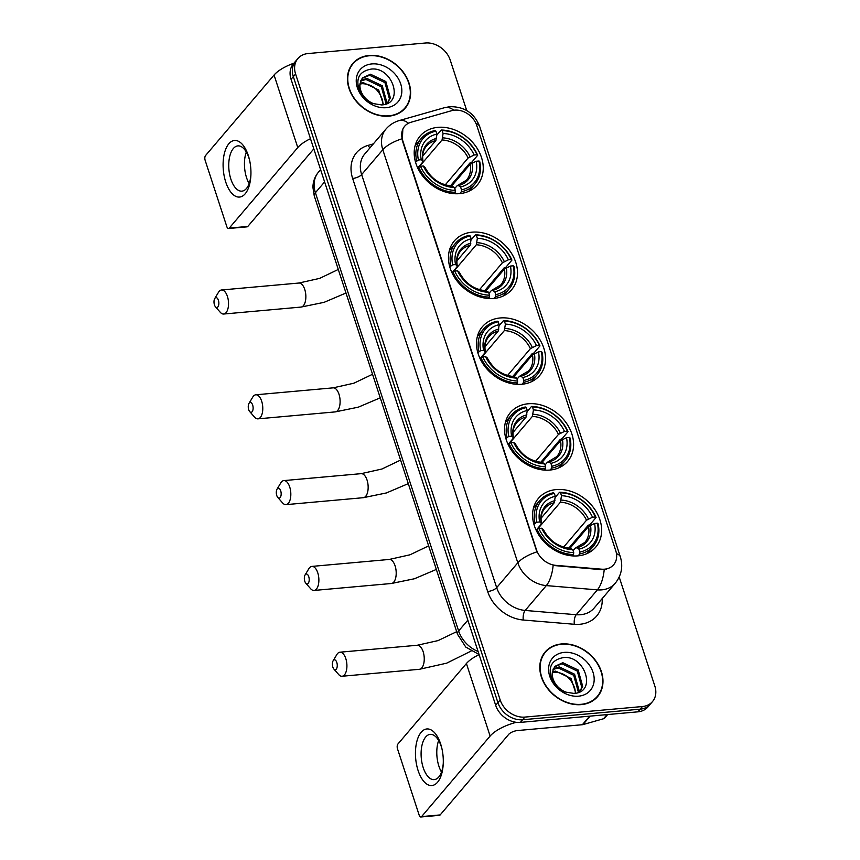 <?xml version="1.0" encoding="UTF-8"?>
<svg xmlns="http://www.w3.org/2000/svg" width="860" height="860" viewBox="0 0 860 860"><rect width="100%" height="100%" fill="white"/><g stroke="black" fill="none" stroke-linecap="round" stroke-linejoin="round"><path stroke-width="1.29" d="M556.291 489.566A37.625 29.735 40.4 0 0 538.467 498.327A37.625 29.735 40.4 0 0 539.607 536.242A37.625 29.735 40.4 0 0 577.952 555.861A37.625 29.735 40.4 0 0 595.776 547.1A37.625 29.735 40.4 0 0 594.625 509.195A37.625 29.735 40.4 0 0 556.291 489.566M472.151 232.168A37.625 29.735 40.4 0 0 454.327 240.929A37.625 29.735 40.4 0 0 455.477 278.833A37.625 29.735 40.4 0 0 493.823 298.452A37.625 29.735 40.4 0 0 511.646 289.691A37.625 29.735 40.4 0 0 510.496 251.786A37.625 29.735 40.4 0 0 472.151 232.168M500.197 317.963A37.625 29.735 40.4 0 0 482.374 326.725A37.625 29.735 40.4 0 0 483.524 364.629A37.625 29.735 40.4 0 0 521.859 384.259A37.625 29.735 40.4 0 0 539.682 375.498A37.625 29.735 40.4 0 0 538.543 337.582A37.625 29.735 40.4 0 0 500.197 317.963M528.244 403.77A37.625 29.735 40.4 0 0 510.421 412.531A37.625 29.735 40.4 0 0 511.56 450.436A37.625 29.735 40.4 0 0 549.905 470.054A37.625 29.735 40.4 0 0 567.729 461.293A37.625 29.735 40.4 0 0 566.589 423.389A37.625 29.735 40.4 0 0 528.244 403.77M437.89 127.344A37.625 29.735 40.4 0 0 420.067 136.106A37.625 29.735 40.4 0 0 421.217 174.021A37.625 29.735 40.4 0 0 459.562 193.64A37.625 29.735 40.4 0 0 477.386 184.878A37.625 29.735 40.4 0 0 476.236 146.974A37.625 29.735 40.4 0 0 437.89 127.344M454.553 110.144A19.167 15.147 40.4 0 0 451.737 110.66L410.962 122.27A19.167 15.147 40.4 0 0 404.694 126.216A19.167 15.147 40.4 0 0 402.587 140.137L536.543 549.959A19.167 15.147 40.4 0 0 555.786 565.353L601.613 569.18A19.167 15.147 40.4 0 0 613.674 564.708A19.167 15.147 40.4 0 0 615.782 550.787L476.784 125.528A19.167 15.147 40.4 0 0 454.553 110.144M369.123 55.47A34.432 27.208 40.4 0 0 352.815 63.489A34.432 27.208 40.4 0 0 353.868 98.18A34.432 27.208 40.4 0 0 388.956 116.132A34.432 27.208 40.4 0 0 405.264 108.113A34.432 27.208 40.4 0 0 404.211 73.433A34.432 27.208 40.4 0 0 369.123 55.47M353.374 63.382A34.432 27.208 40.4 0 0 351.74 64.865M561.472 643.957A34.432 27.208 40.4 0 0 545.165 651.977A34.432 27.208 40.4 0 0 546.207 686.667A34.432 27.208 40.4 0 0 581.295 704.62A34.432 27.208 40.4 0 0 597.614 696.6A34.432 27.208 40.4 0 0 596.561 661.91A34.432 27.208 40.4 0 0 561.472 643.957M545.724 651.869A34.432 27.208 40.4 0 0 544.09 653.342M466.722 110.542L450.231 60.092A21.296 16.824 40.4 0 0 425.55 43L308.009 53.556A21.296 16.824 40.4 0 0 297.915 58.523L293.4 63.823A21.296 16.824 40.4 0 0 291.067 79.292L495.672 705.297A21.296 16.824 40.4 0 0 520.365 722.389L637.905 711.833L640.163 709.178A21.296 16.824 40.4 0 0 650.257 704.222A21.296 16.824 40.4 0 1 640.163 709.178L522.622 719.745L640.163 709.178L642.42 706.533A21.296 16.824 40.4 0 0 652.504 701.567A21.296 16.824 40.4 0 0 654.847 686.097L619.211 577.06M495.672 705.297L497.929 702.652A21.296 16.824 40.4 0 0 522.622 719.745A21.296 16.824 40.4 0 1 497.929 702.652L293.325 76.637L497.929 702.652L500.187 699.997A21.296 16.824 40.4 0 0 524.88 717.089L642.42 706.533M295.657 61.167A21.296 16.824 40.4 0 0 293.325 76.637A21.296 16.824 40.4 0 1 295.657 61.167M606.784 569.03L601.204 569.653L553.141 565.45A24.843 10.234 94.8 0 1 546.315 585.596A28.402 22.435 -139.6 0 1 517.817 562.795A24.843 9.331 161.9 0 1 536.898 551.873L402.319 140.47L402.835 129.032M297.915 58.523A21.296 16.824 40.4 0 0 295.582 73.992L500.187 699.997M596.432 697.879A34.432 27.208 40.4 0 0 597.625 696.03M404.082 109.392A34.432 27.208 40.4 0 0 405.275 107.554M637.905 711.833A21.296 16.824 40.4 0 0 647.999 706.877L652.504 701.567M402.448 110.876A34.078 26.929 40.4 0 0 402.738 110.542L404.995 107.887A34.078 26.929 40.4 0 0 403.953 73.552A34.078 26.929 40.4 0 0 369.23 55.782A34.078 26.929 40.4 0 0 353.084 63.715A34.078 26.929 40.4 0 0 354.127 98.051A34.078 26.929 40.4 0 0 388.849 115.82A34.078 26.929 40.4 0 0 404.995 107.887M360.125 83.194L363.318 82.635L378.669 89.956L383.495 104.694M360.007 84.033L362.425 83.689C371.918 84.14 378.486 89.3 382.162 99.18A17.748 14.029 40.4 0 1 382.894 104.791M360.963 80.27L366.897 78.432L382.248 85.742L386.763 102.082L386.129 103.953M360.695 80.947L366.005 79.485L381.356 86.795L385.871 103.135L385.56 104.157M360.103 83.345A17.748 14.029 40.4 0 0 373.735 103.673L381.625 104.931C404.866 103.995 392.676 66.822 371.466 69.058C358.932 71.23 355.072 78.894 359.867 92.052C362.694 97.416 366.876 101.501 372.401 104.296C362.63 98.352 358.523 91.375 360.103 83.345L362.458 77.905L370.477 74.218L385.839 81.539L390.343 97.868L387.322 103.436M362.028 78.454L369.585 75.271L384.936 82.592L389.451 98.921L387.29 103.447M371.885 63.919A24.843 19.63 40.4 0 0 357.384 87.752A24.843 19.63 40.4 0 0 386.194 107.694A24.843 19.63 40.4 0 0 400.695 83.861A24.843 19.63 40.4 0 0 371.885 63.919M353.084 63.715L350.826 66.37A34.078 26.929 40.4 0 0 350.547 66.704M225.739 182.03A28.402 13.749 84.9 0 1 228.846 143.76A28.402 13.749 84.9 0 1 248.303 155.52A28.402 13.749 84.9 0 1 249.432 159.551A28.402 13.749 84.9 0 1 250.873 175.633A28.402 13.749 84.9 0 1 240.617 196.875A28.402 13.749 84.9 0 1 225.739 182.03M249.626 160.39A22.715 10.997 -95.1 0 0 248.905 157.907A22.715 10.997 -95.1 0 0 237.844 145.888A22.715 10.997 -95.1 0 0 230.856 179.117A22.715 10.997 -95.1 0 0 241.918 191.146A22.715 10.997 -95.1 0 0 250.916 174.763M249.153 183.599A22.715 10.997 84.9 0 1 246.562 177.708A22.715 10.997 84.9 0 1 246.315 152.026M293.927 63.199A28.402 10.664 161.9 0 0 274.06 75.035L205.54 155.563A3.547 1.72 -95.1 0 0 205.153 160.347L226.825 226.642A3.547 1.72 -95.1 0 0 228.545 228.513A3.547 1.72 -95.1 0 0 229.254 228.104L247.809 226.438L313.814 148.877M310.481 138.697A28.402 10.664 161.9 0 0 297.775 147.576L229.254 228.104M247.809 226.438A3.547 1.72 84.9 0 1 247.11 226.846L228.545 228.513M594.797 699.352A34.078 26.929 40.4 0 0 595.088 699.019L597.334 696.374A34.078 26.929 40.4 0 0 596.303 662.039A34.078 26.929 40.4 0 0 561.569 644.269A34.078 26.929 40.4 0 0 545.433 652.202A34.078 26.929 40.4 0 0 546.465 686.538A34.078 26.929 40.4 0 0 581.199 704.308A34.078 26.929 40.4 0 0 597.334 696.374M552.475 671.682L555.667 671.122L571.018 678.433L575.845 693.182M552.356 672.52L554.775 672.176C564.257 672.628 570.836 677.788 574.501 687.667A17.748 14.029 40.4 0 1 575.243 693.278M553.313 668.758L559.247 666.909L574.598 674.229L579.113 690.558L578.479 692.44M553.034 669.435L558.355 667.962L573.706 675.283L578.221 691.612L577.909 692.644M552.453 671.821A17.748 14.029 40.4 0 0 566.084 692.16L573.964 693.418C597.216 692.472 585.026 655.309 563.816 657.534C551.282 659.717 547.412 667.382 552.217 680.529C555.044 685.904 559.226 689.978 564.751 692.773C554.969 686.839 550.873 679.851 552.453 671.821L554.797 666.392L562.827 662.705L578.178 670.015L582.693 686.355L579.672 691.924M554.367 666.93L561.935 663.759L577.286 671.069L581.801 687.409L579.64 691.934M564.235 652.396A24.843 19.63 40.4 0 0 549.733 676.229A24.843 19.63 40.4 0 0 578.543 696.181A24.843 19.63 40.4 0 0 593.034 672.337A24.843 19.63 40.4 0 0 564.235 652.396M545.433 652.202L543.176 654.858A34.078 26.929 40.4 0 0 542.896 655.191M214.452 304.881A4.966 2.408 -95.1 0 0 215.473 306.805A4.966 2.408 -95.1 0 0 218.332 306.16A4.966 2.408 -95.1 0 0 218.397 300.237A4.966 2.408 -95.1 0 0 214.731 298.56A4.966 2.408 -95.1 0 0 214.452 304.881M214.731 298.56L218.494 292.282A12.072 5.848 84.9 0 1 221.536 289.981A12.072 5.848 84.9 0 1 227.405 296.367A12.072 5.848 84.9 0 1 223.697 314.029A12.072 5.848 84.9 0 1 220.289 312.309L215.473 306.805M415.52 162.056L418.422 160.003A33.798 26.703 40.4 0 1 435.956 131.171L436.901 134.063A30.53 24.123 40.4 0 0 421.282 159.745L422.83 160.992L422.754 162.078L417.734 167.969M422.668 156.025L435.869 140.524L436.901 134.063M436.815 135.127L441.169 130.021L442.147 130.612A33.798 26.703 40.4 0 1 476.988 154.736L477.665 155.284L471.635 162.379L469.882 163.024L450.425 185.878M468.754 191.296A35.217 27.821 40.4 0 0 468.947 191.071L474.978 183.975A35.217 27.821 40.4 0 0 479.708 161.54L479.031 160.992A33.798 26.703 40.4 0 1 461.498 189.823L461.347 191.737A35.217 27.821 40.4 0 0 474.978 183.975M435.956 131.171L434.988 130.569A35.217 27.821 40.4 0 0 421.346 138.342L415.315 145.426A35.217 27.821 40.4 0 0 415.122 145.662M461.347 191.737L459.745 193.618M453.983 193.672L455.155 192.296L455.305 190.372A33.798 26.703 40.4 0 1 420.465 166.249L418.659 167.023A35.217 27.821 40.4 0 0 455.155 192.296M418.659 167.023L417.777 168.055M421.346 138.342A35.217 27.821 40.4 0 0 416.616 160.777M461.498 189.823L460.551 186.921A30.53 24.123 40.4 0 0 476.171 161.25L479.031 160.992M420.465 166.249L423.324 165.991A30.53 24.123 40.4 0 0 454.36 187.48L455.305 190.372M421.282 159.745L418.422 160.003M476.171 161.25L470.151 164.26L451.683 185.964C439.911 184.782 431.043 178.611 425.055 167.463M454.714 188.555L457.036 185.814L458.337 185.566L460.551 186.921M454.36 187.48L452.156 186.125A27.305 21.575 40.4 0 1 424.872 167.249L424.797 168.334L424.872 167.249L423.324 165.991M457.036 185.814L458.337 185.566A27.305 21.575 40.4 0 0 472.065 163.002M452.156 186.125L450.855 186.373M436.558 138.428A27.305 21.575 40.4 0 0 422.83 160.992L422.754 162.078M477.665 155.284A35.217 27.821 40.4 0 0 441.169 130.021M476.988 154.736L474.129 154.994A30.53 24.123 40.4 0 0 443.094 133.504L442.147 130.612M445.254 184.868L468.109 158.003L474.129 154.994M443.094 133.504L442.051 139.965L419.228 166.775M248.712 409.693A4.966 2.408 -95.1 0 0 249.733 411.617A4.966 2.408 -95.1 0 0 252.593 410.972A4.966 2.408 -95.1 0 0 252.657 405.06A4.966 2.408 -95.1 0 0 248.992 403.372A4.966 2.408 -95.1 0 0 248.712 409.693M248.992 403.372L252.754 397.094A12.072 5.848 84.9 0 1 255.796 394.794A12.072 5.848 84.9 0 1 261.666 401.19A12.072 5.848 84.9 0 1 257.946 418.841A12.072 5.848 84.9 0 1 254.549 417.121L249.733 411.617M449.78 266.869L452.683 264.815A33.798 26.703 40.4 0 1 470.216 235.984L471.162 238.876A30.53 24.123 40.4 0 0 455.542 264.558L457.09 265.804L457.004 266.89L451.994 272.781M456.929 260.838L470.119 245.337L471.162 238.876M471.076 239.94L475.429 234.834L476.408 235.425A33.798 26.703 40.4 0 1 511.248 259.548L511.926 260.096L505.895 267.191L504.132 267.836L484.685 290.691M503.014 296.109A35.217 27.821 40.4 0 0 503.207 295.883L509.238 288.788A35.217 27.821 40.4 0 0 513.968 266.353L513.291 265.804A33.798 26.703 40.4 0 1 495.758 294.636L495.596 296.55A35.217 27.821 40.4 0 0 509.238 288.788M470.216 235.984L469.237 235.393A35.217 27.821 40.4 0 0 455.606 243.154L449.565 250.238A35.217 27.821 40.4 0 0 449.382 250.475M495.596 296.55L493.995 298.442M488.243 298.485L489.415 297.108L489.566 295.184A33.798 26.703 40.4 0 1 454.725 271.061L452.919 271.835A35.217 27.821 40.4 0 0 489.415 297.108M452.919 271.835L452.037 272.867M455.606 243.154A35.217 27.821 40.4 0 0 450.877 265.589M495.758 294.636L494.812 291.744A30.53 24.123 40.4 0 0 510.431 266.062L513.291 265.804M454.725 271.061L457.584 270.814A30.53 24.123 40.4 0 0 488.62 292.292L489.566 295.184M455.542 264.558L452.683 264.815M510.431 266.062L504.411 269.072L485.943 290.777M488.974 293.367L491.296 290.626L492.597 290.379L494.812 291.744M488.62 292.292L486.405 290.938A27.305 21.575 40.4 0 1 459.132 272.061L459.057 273.147L459.132 272.061L457.584 270.814M491.296 290.626L492.597 290.379A27.305 21.575 40.4 0 0 506.325 267.815M486.405 290.938L485.115 291.185M470.818 243.24A27.305 21.575 40.4 0 0 457.09 265.804L457.004 266.89M511.926 260.096A35.217 27.821 40.4 0 0 475.429 234.834M511.248 259.548L508.389 259.806A30.53 24.123 40.4 0 0 477.354 238.317L476.408 235.425M479.504 289.68L502.369 262.816L508.389 259.806M477.354 238.317L476.311 244.777L453.489 271.599M276.759 495.5A4.966 2.408 -95.1 0 0 277.769 497.424A4.966 2.408 -95.1 0 0 280.639 496.779A4.966 2.408 -95.1 0 0 280.704 490.856A4.966 2.408 -95.1 0 0 277.027 489.179A4.966 2.408 -95.1 0 0 276.759 495.5M277.027 489.179L280.79 482.901A12.072 5.848 84.9 0 1 283.832 480.6A12.072 5.848 84.9 0 1 289.712 486.986A12.072 5.848 84.9 0 1 285.993 504.637A12.072 5.848 84.9 0 1 282.596 502.917L277.769 497.424M477.816 352.675L480.729 350.611A33.798 26.703 40.4 0 1 498.262 321.78L499.208 324.682A30.53 24.123 40.4 0 0 483.589 350.353L485.137 351.611L485.051 352.697L480.041 358.588M484.975 346.644L498.166 331.132L499.208 324.682M499.123 325.746L503.476 320.629L504.444 321.231A33.798 26.703 40.4 0 1 539.295 345.354L539.972 345.903L533.942 352.998L532.179 353.643L512.732 376.497M531.05 381.915A35.217 27.821 40.4 0 0 531.254 381.69L537.285 374.594A35.217 27.821 40.4 0 0 542.015 352.159L541.338 351.611A33.798 26.703 40.4 0 1 523.804 380.432L523.643 382.356A35.217 27.821 40.4 0 0 537.285 374.594M498.262 321.78L497.284 321.188A35.217 27.821 40.4 0 0 483.653 328.95L477.612 336.045A35.217 27.821 40.4 0 0 477.418 336.271M523.643 382.356L522.041 384.237M516.29 384.291L517.462 382.915L517.612 380.991A33.798 26.703 40.4 0 1 482.772 356.868L480.955 357.642A35.217 27.821 40.4 0 0 517.462 382.915M480.955 357.642L480.084 358.674M483.653 328.95A35.217 27.821 40.4 0 0 478.912 351.385M523.804 380.432L522.858 377.54A30.53 24.123 40.4 0 0 538.478 351.858L541.338 351.611M482.772 356.868L485.631 356.61A30.53 24.123 40.4 0 0 516.666 378.099L517.612 380.991M483.589 350.353L480.729 350.611M538.478 351.858L532.458 354.879L513.979 376.583C502.219 375.401 493.35 369.23 487.351 358.072M517.021 379.163L519.343 376.433L520.644 376.185L522.858 377.54M516.666 378.099L514.452 376.744A27.305 21.575 40.4 0 1 487.179 357.857L487.093 358.953L487.179 357.857L485.631 356.61M519.343 376.433L520.644 376.185A27.305 21.575 40.4 0 0 534.372 353.621M514.452 376.744L513.151 376.992M498.864 329.036A27.305 21.575 40.4 0 0 485.137 351.611L485.051 352.697M539.972 345.903A35.217 27.821 40.4 0 0 503.476 320.629M539.295 345.354L536.425 345.613A30.53 24.123 40.4 0 0 505.39 324.123L504.444 321.231M507.55 375.487L530.416 348.623L536.425 345.613M505.39 324.123L504.358 330.584L481.535 357.394M304.795 581.295A4.966 2.408 -95.1 0 0 305.816 583.22A4.966 2.408 -95.1 0 0 308.675 582.575A4.966 2.408 -95.1 0 0 308.751 576.662A4.966 2.408 -95.1 0 0 305.074 574.975A4.966 2.408 -95.1 0 0 304.795 581.295M305.074 574.975L308.837 568.707A12.072 5.848 84.9 0 1 311.879 566.407A12.072 5.848 84.9 0 1 317.759 572.792A12.072 5.848 84.9 0 1 314.04 590.444A12.072 5.848 84.9 0 1 310.643 588.724L305.816 583.22M505.863 438.482L508.765 436.418A33.798 26.703 40.4 0 1 526.309 407.586L527.255 410.478A30.53 24.123 40.4 0 0 511.635 436.16L513.183 437.407L513.097 438.503L508.088 444.383M513.011 432.451L526.212 416.939L527.255 410.478M527.169 411.553L531.512 406.436L532.49 407.027A33.798 26.703 40.4 0 1 567.342 431.15L568.019 431.709L561.978 438.793L560.226 439.449L540.779 462.304M559.097 467.711A35.217 27.821 40.4 0 0 559.29 467.485L565.332 460.39A35.217 27.821 40.4 0 0 570.062 437.955L569.384 437.407A33.798 26.703 40.4 0 1 551.841 466.238L551.69 468.162A35.217 27.821 40.4 0 0 565.332 460.39M526.309 407.586L525.331 406.995A35.217 27.821 40.4 0 0 511.689 414.756L505.658 421.851A35.217 27.821 40.4 0 0 505.465 422.077M551.69 468.162L550.088 470.044M544.337 470.087L545.509 468.711L545.659 466.797A33.798 26.703 40.4 0 1 510.808 442.674L509.002 443.448A35.217 27.821 40.4 0 0 545.509 468.711M509.002 443.448L508.131 444.469M511.689 414.756A35.217 27.821 40.4 0 0 506.959 437.192M551.841 466.238L550.894 463.346A30.53 24.123 40.4 0 0 566.514 437.665L569.384 437.407M510.808 442.674L513.678 442.416A30.53 24.123 40.4 0 0 544.713 463.895L545.659 466.797M511.635 436.16L508.765 436.418M566.514 437.665L560.505 440.675L542.026 462.39M545.057 464.97L547.39 462.239L548.68 461.992L550.894 463.346M544.713 463.895L542.499 462.54A27.305 21.575 40.4 0 1 515.226 443.663L515.14 444.749L515.226 443.663L513.678 442.416M547.39 462.239L548.68 461.992A27.305 21.575 40.4 0 0 562.408 439.428M542.499 462.54L541.198 462.787M526.911 414.842A27.305 21.575 40.4 0 0 513.183 437.407L513.097 438.503M568.019 431.709A35.217 27.821 40.4 0 0 531.512 406.436M567.342 431.15L564.472 431.408A30.53 24.123 40.4 0 0 533.437 409.93L532.49 407.027M535.597 461.283L558.452 434.418L564.472 431.408M533.437 409.93L532.394 416.38L509.582 443.201M332.841 667.102A4.966 2.408 -95.1 0 0 333.863 669.026A4.966 2.408 -95.1 0 0 336.722 668.381A4.966 2.408 -95.1 0 0 336.798 662.458A4.966 2.408 -95.1 0 0 333.121 660.781A4.966 2.408 -95.1 0 0 332.841 667.102M333.121 660.781L336.883 654.503A12.072 5.848 84.9 0 1 339.926 652.202A12.072 5.848 84.9 0 1 345.795 658.588A12.072 5.848 84.9 0 1 342.087 676.25A12.072 5.848 84.9 0 1 338.679 674.53L333.863 669.026M533.909 524.277L536.812 522.224A33.798 26.703 40.4 0 1 554.345 493.393L555.291 496.284A30.53 24.123 40.4 0 0 539.671 521.966L541.219 523.213L541.144 524.299L536.135 530.19M541.058 518.247L554.259 502.745L555.291 496.284M555.216 497.349L559.559 492.242L560.537 492.834A33.798 26.703 40.4 0 1 595.378 516.957L596.066 517.505L590.024 524.6L588.272 525.245L568.825 548.1M587.143 553.517A35.217 27.821 40.4 0 0 587.337 553.292L593.368 546.197A35.217 27.821 40.4 0 0 598.108 523.761L597.42 523.213A33.798 26.703 40.4 0 1 579.887 552.045L579.737 553.958A35.217 27.821 40.4 0 0 593.368 546.197M554.345 493.393L553.378 492.791A35.217 27.821 40.4 0 0 539.736 500.563L533.705 507.647A35.217 27.821 40.4 0 0 533.512 507.884M579.737 553.958L578.135 555.839M572.384 555.893L573.545 554.517L573.706 552.593A33.798 26.703 40.4 0 1 538.854 528.47L537.048 529.244A35.217 27.821 40.4 0 0 573.545 554.517M537.048 529.244L536.178 530.276M539.736 500.563A35.217 27.821 40.4 0 0 535.006 522.998M579.887 552.045L578.941 549.142A30.53 24.123 40.4 0 0 594.561 523.471L597.42 523.213M538.854 528.47L541.725 528.212A30.53 24.123 40.4 0 0 572.76 549.701L573.706 552.593M539.671 521.966L536.812 522.224M594.561 523.471L588.541 526.481L570.072 548.185C558.301 547.003 549.433 540.832 543.445 529.674M573.104 550.765L575.426 548.035L576.727 547.788L578.941 549.142M572.76 549.701L570.545 548.347A27.305 21.575 40.4 0 1 543.273 529.47L543.187 530.556L543.273 529.47L541.725 528.212M575.426 548.035L576.727 547.788A27.305 21.575 40.4 0 0 590.454 525.223M570.545 548.347L569.245 548.594M554.947 500.649A27.305 21.575 40.4 0 0 541.219 523.213L541.144 524.299M596.066 517.505A35.217 27.821 40.4 0 0 559.559 492.242M595.378 516.957L592.518 517.215A30.53 24.123 40.4 0 0 561.483 495.725L560.537 492.834M563.644 547.089L586.499 520.225L592.518 517.215M561.483 495.725L560.441 502.186L537.629 528.997M418.089 770.506A28.402 13.749 84.9 0 1 421.196 732.236A28.402 13.749 84.9 0 1 440.653 743.997A28.402 13.749 84.9 0 1 441.782 748.039A28.402 13.749 84.9 0 1 443.222 764.11A28.402 13.749 84.9 0 1 432.967 785.352A28.402 13.749 84.9 0 1 418.089 770.506M441.975 748.877A22.715 10.997 -95.1 0 0 441.244 746.394A22.715 10.997 -95.1 0 0 430.193 734.375A22.715 10.997 -95.1 0 0 423.206 767.604A22.715 10.997 -95.1 0 0 434.257 779.622A22.715 10.997 -95.1 0 0 443.265 763.25M441.492 772.076A22.715 10.997 84.9 0 1 438.901 766.195A22.715 10.997 84.9 0 1 438.654 740.503M479.117 654.632A28.402 10.664 161.9 0 0 466.41 663.522L397.89 744.05A3.547 1.72 -95.1 0 0 397.503 748.834L419.164 815.119A3.547 1.72 -95.1 0 0 420.895 817A3.547 1.72 -95.1 0 0 421.594 816.591L440.159 814.925L508.679 734.397A7.095 2.666 -18.1 0 1 517.688 730.527L582.37 724.711L589.648 716.165M516.301 722.325A28.402 10.664 161.9 0 0 490.125 736.063L421.594 816.591M440.159 814.925A3.547 1.72 84.9 0 1 439.449 815.334L420.895 817M607.644 714.553L604.698 718.014A3.547 2.806 -139.6 0 1 603.537 718.745L582.897 724.625A3.547 2.806 -139.6 0 1 582.37 724.711M602.193 598.592A35.497 28.047 -139.6 0 1 579.876 624.274A35.497 28.047 -139.6 0 1 574.351 624.285L523.288 620.017A35.497 28.047 -139.6 0 1 487.663 591.519L352.654 178.461A35.497 28.047 -139.6 0 1 368.144 145.372L373.348 143.889M580.65 614.707A28.402 22.435 40.4 0 0 594.099 608.095L615.255 583.241A28.402 22.435 -139.6 0 1 601.796 589.853A28.402 22.435 -139.6 0 1 597.378 589.863L546.315 585.596L525.17 610.449L576.232 614.717A28.402 22.435 40.4 0 0 580.65 614.707M616.47 553.668A24.843 9.331 -18.1 0 1 620.339 556.839L479.708 126.581C474.365 113.09 464.378 106.457 449.748 106.704L444.642 107.65A24.843 13.47 74.1 0 1 453.8 110.231M444.642 107.65L399.201 120.583C393.944 122.109 389.526 124.947 385.925 129.107A28.402 22.435 -139.6 0 0 382.808 149.737L361.651 174.591L496.661 587.649L517.817 562.795L382.808 149.737A24.843 9.331 -18.1 0 1 401.889 138.815M399.201 120.583A24.843 13.47 74.1 0 1 408.468 123.249M604.225 569.578A24.843 10.234 94.8 0 1 597.378 589.863L576.232 614.717A7.095 2.924 -85.2 0 0 574.351 624.285M479.708 126.581A24.843 9.331 161.9 0 0 475.967 123.442M295.582 73.992L291.067 79.292M524.88 717.089L520.365 722.389M487.663 591.519A7.095 2.666 -18.1 0 0 496.661 587.649A28.402 22.435 40.4 0 0 525.17 610.449A7.095 2.924 -85.2 0 0 523.288 620.017M385.925 129.107L364.769 153.962A28.402 22.435 40.4 0 0 361.651 174.591A7.095 2.666 -18.1 0 1 352.654 178.461M368.144 145.372A7.095 3.849 -105.9 0 0 369.961 147.866M479.084 654.524L465.754 647.053L457.52 634.261L314.287 196.026L312.922 187.394C313.008 181.589 314.878 176.494 318.522 172.097A28.402 22.435 40.4 0 0 315.405 192.726L324.607 181.911M314.287 196.026A14.201 5.332 -18.1 0 1 315.405 192.726L458.638 630.961L467.84 620.146M457.52 634.261A14.201 5.332 -18.1 0 1 458.638 630.961A28.402 22.435 40.4 0 0 478.096 651.514M297.775 147.576L274.06 75.035M345.989 293.013L324.069 302.344L301.021 307.074A12.072 5.848 -95.1 0 0 304.741 289.422A12.072 5.848 -95.1 0 0 298.861 283.037L319.662 278.382L338.281 269.459M435.869 140.524A26.262 20.758 40.4 0 0 426.442 146.146C423.152 149.984 422.023 155.047 423.045 161.325M457.617 185.427L466.453 180.191A26.262 20.758 40.4 0 0 470.151 164.26M470.022 156.746A27.305 21.575 40.4 0 0 442.75 137.869M468.109 158.003A26.262 20.758 40.4 0 0 442.051 139.965M380.238 397.836L358.33 407.156L335.282 411.897A12.072 5.848 -95.1 0 0 338.99 394.235A12.072 5.848 -95.1 0 0 333.121 387.849L353.922 383.194L372.541 374.272M470.119 245.337A26.262 20.758 40.4 0 0 460.702 250.959C457.412 254.797 456.273 259.86 457.305 266.138M491.877 290.25L500.713 285.004A26.262 20.758 40.4 0 0 504.411 269.072M504.283 261.569A27.305 21.575 40.4 0 0 476.999 242.681M502.369 262.816A26.262 20.758 40.4 0 0 476.311 244.777M408.285 483.632L386.377 492.952L363.329 497.693A12.072 5.848 -95.1 0 0 367.037 480.041A12.072 5.848 -95.1 0 0 361.168 473.656L381.969 469.001L400.588 460.079M498.166 331.132A26.262 20.758 40.4 0 0 488.749 336.765C485.459 340.603 484.32 345.656 485.352 351.933M519.924 376.046L528.76 370.81A26.262 20.758 40.4 0 0 532.458 354.879M532.318 347.365A27.305 21.575 40.4 0 0 505.046 328.488M530.416 348.623A26.262 20.758 40.4 0 0 504.358 330.584M436.332 569.438L414.423 578.759L391.364 583.499A12.072 5.848 -95.1 0 0 395.084 565.848A12.072 5.848 -95.1 0 0 389.214 559.451L410.005 554.797L428.635 545.885M526.212 416.939A26.262 20.758 40.4 0 0 516.795 422.561C513.495 426.399 512.366 431.462 513.388 437.74M547.971 461.852L556.807 456.606A26.262 20.758 40.4 0 0 560.505 440.675M560.365 433.171A27.305 21.575 40.4 0 0 533.092 414.284M558.452 434.418A26.262 20.758 40.4 0 0 532.394 416.38M471.065 651.084L446.652 663.167L419.411 669.295A12.072 5.848 -95.1 0 0 423.131 651.643A12.072 5.848 -95.1 0 0 417.25 645.258L438.052 640.603L456.681 631.681M554.259 502.745A26.262 20.758 40.4 0 0 544.842 508.367C541.542 512.205 540.413 517.269 541.434 523.546M576.007 547.648L584.854 542.413A26.262 20.758 40.4 0 0 588.541 526.481M588.412 518.967A27.305 21.575 40.4 0 0 561.139 500.09M586.499 520.225A26.262 20.758 40.4 0 0 560.441 502.186M490.125 736.063L466.41 663.522M590.121 716.122L582.897 724.625M603.537 718.745L607.063 714.606M615.255 583.241C621.543 575.243 623.242 566.439 620.339 556.839M318.522 172.097L320.597 169.656M301.021 307.074L223.697 314.029M298.861 283.037L221.536 289.981M335.282 411.897L257.946 418.841M485.921 290.777C474.172 289.594 465.303 283.424 459.304 272.276M333.121 387.849L255.796 394.794M363.329 497.693L285.993 504.637M361.168 473.656L283.832 480.6M391.364 583.499L314.04 590.444M542.015 462.379C530.265 461.207 521.386 455.037 515.398 443.878M389.214 559.451L311.879 566.407M419.411 669.295L342.087 676.25M417.25 645.258L339.926 652.202"/></g></svg>
